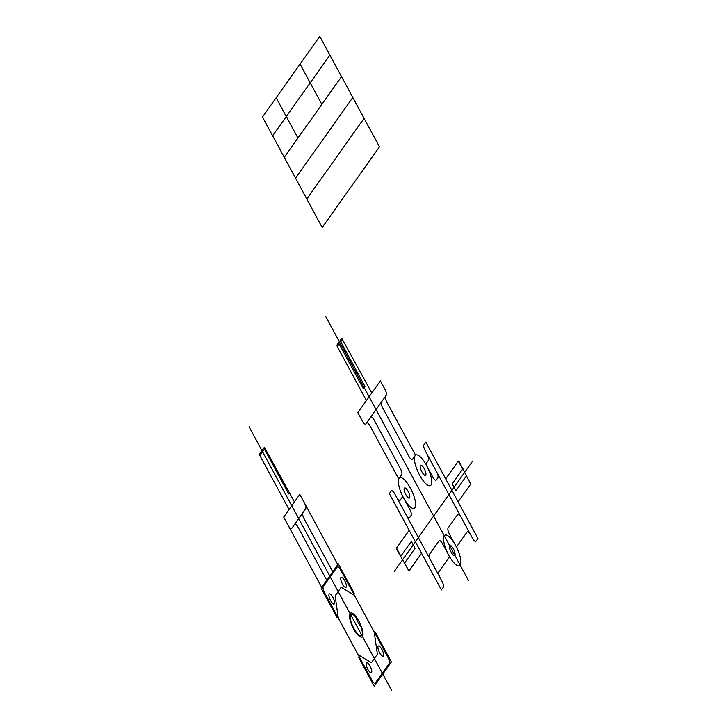 <?xml version="1.0" encoding="UTF-8"?>
<svg xmlns="http://www.w3.org/2000/svg" width="727" height="727" viewBox="0 0 727 727"><rect width="100%" height="100%" fill="white"/><g stroke="black" fill="none" stroke-linecap="round" stroke-linejoin="round"><path stroke-width="1.09" d="M322.206 227.46L379.476 146.809L319.753 36.35L262.483 117.002L322.206 227.46M306.812 198.98L364.082 118.328M295.544 178.133L352.813 97.482M284.275 157.296L341.545 76.644M272.625 135.758L329.894 55.107M297.934 138.048L276.151 97.754M321.852 104.37L300.069 64.076M366.426 400.532L337.292 346.643L336.937 345.107L341.772 338.3L371.806 392.962M370.688 417.162L365.854 423.968A5.289 1.645 -115.3 0 1 362.3 420.888L357.838 412.636L380.394 380.866L384.856 389.127A5.289 1.645 -115.3 0 1 386.264 395.224L370.688 417.162A5.289 1.645 -115.3 0 1 374.241 420.242L400.313 468.452A5.289 1.645 -115.3 0 1 401.722 474.558L399.041 478.33M394.407 571.313L472.723 461.018M453.366 548.858A5.607 1.745 -115.3 0 1 453.939 555.483A5.607 1.745 -115.3 0 1 449.386 547.058A5.607 1.745 -115.3 0 1 453.366 548.858M424.232 468.724A5.607 1.745 -115.3 0 1 424.795 475.34A5.607 1.745 -115.3 0 1 420.242 466.916A5.607 1.745 -115.3 0 1 424.232 468.724M408.12 491.416A5.607 1.745 -115.3 0 1 408.683 498.031A5.607 1.745 -115.3 0 1 404.13 489.607A5.607 1.745 -115.3 0 1 408.12 491.416M455.665 545.623A16.921 5.253 -115.3 0 1 457.383 565.606A16.921 5.253 -115.3 0 1 443.634 540.17A16.921 5.253 -115.3 0 1 455.665 545.623L449.477 534.172A5.289 1.645 -115.3 0 1 448.068 528.066L457.737 514.443A5.289 1.645 -115.3 0 1 461.3 517.524L425.313 450.967A5.289 1.645 -115.3 0 1 423.905 444.869L425.84 442.143L477.939 538.507L476.003 541.224A5.289 1.645 -115.3 0 1 472.45 538.153L461.3 517.524M410.419 488.171A16.921 5.253 -115.3 0 1 412.136 508.155A16.921 5.253 -115.3 0 1 398.387 482.719A16.921 5.253 -115.3 0 1 410.419 488.171M426.531 465.489A16.921 5.253 -115.3 0 1 428.248 485.463A16.921 5.253 -115.3 0 1 414.49 460.037A16.921 5.253 -115.3 0 1 426.531 465.489L432.719 476.939A5.289 1.645 -115.3 0 0 436.273 480.011L437.89 477.739A5.289 1.645 -115.3 0 0 436.482 471.632M415.562 455.211L386.964 402.322A5.289 1.645 -115.3 0 1 385.564 396.215M398.714 478.939L370.116 426.049A5.289 1.645 -115.3 0 0 366.562 422.978M415.153 455.647L412.463 459.428A5.289 1.645 -115.3 0 1 408.91 456.347L382.838 408.129A5.289 1.645 -115.3 0 1 381.439 402.031M440.208 577.938L394.816 493.987A5.289 1.645 -115.3 0 0 391.253 490.907L389.327 493.633L441.407 589.961L443.343 587.234A5.289 1.645 -115.3 0 0 441.934 581.137L440.208 577.938A5.289 1.645 -115.3 0 1 438.799 571.84L449.559 556.682M456.411 547.04L467.17 531.882A5.289 1.645 -115.3 0 1 470.723 534.963M396.542 497.177A5.289 1.645 -115.3 0 0 400.095 500.258L402.803 496.441M425.758 464.117L428.467 460.3A5.289 1.645 -115.3 0 0 427.058 454.202M421.569 553.265L408.938 571.049L396.887 549.639L396.533 548.103L409.165 530.328M458.101 501.812L470.723 484.037L459.219 461.863L458.319 461.091L445.696 478.875M408.938 571.049L404.603 563.016M470.723 484.037L466.389 476.003M337.292 346.643L339.173 343.998M430.775 560.499A5.289 1.645 -115.3 0 1 429.375 554.401L439.044 540.779A5.289 1.645 -115.3 0 1 442.598 543.851L448.795 555.31M405.966 514.616A5.289 1.645 -115.3 0 0 409.519 517.688L411.137 515.416A5.289 1.645 -115.3 0 0 409.728 509.309L403.54 497.859M404.33 563.398L415.072 548.267L411.355 541.379L400.604 556.518M466.652 475.622L455.911 490.761L452.185 483.873L462.935 468.742M338.546 342.835L363.355 388.727L364.972 386.455L340.154 340.572M400.877 556.137L396.533 548.103M462.663 469.124L458.319 461.091M340.781 341.726L342.662 339.073M468.542 580.637L325.86 316.754M391.744 690.65L249.061 426.767M387.882 657.253L340.763 570.104A5.289 1.645 -115.3 0 0 337.201 567.033L323.233 586.707A5.289 1.645 -115.3 0 0 324.642 592.805L371.761 679.954A5.289 1.645 -115.3 0 0 375.314 683.026L389.29 663.36A5.289 1.645 -115.3 0 0 387.882 657.253M359.356 657.008L358.82 657.771L374.196 686.215L391.39 662.006L375.514 632.635L374.978 633.39M337.546 616.669L337.001 617.423L321.125 588.061L338.319 563.843L354.194 593.214L353.658 593.968M358.947 621.249A13.222 4.108 -115.3 0 1 360.292 636.861A13.222 4.108 -115.3 0 1 349.542 616.987A13.222 4.108 -115.3 0 1 358.947 621.249M289.064 509.509L259.921 455.602L259.566 454.066L264.401 447.259L294.444 501.948M321.661 587.307L283.694 517.079L299.815 494.378L304.277 502.639A5.289 1.645 -115.3 0 1 305.685 508.736L294.617 524.331A5.289 1.645 -115.3 0 1 298.17 527.402L326.714 580.191M288.156 525.339A5.289 1.645 -115.3 0 0 291.718 528.411L294.617 524.331M259.921 455.602L265.291 448.041M337.782 564.606L304.277 502.639M381.902 649.502A5.607 1.745 -115.3 0 1 382.475 656.127A5.607 1.745 -115.3 0 1 377.913 647.702A5.607 1.745 -115.3 0 1 381.902 649.502M370.088 666.141A5.607 1.745 -115.3 0 1 370.661 672.757A5.607 1.745 -115.3 0 1 366.108 664.333A5.607 1.745 -115.3 0 1 370.088 666.141M332.893 597.349A5.607 1.745 -115.3 0 1 333.466 603.964A5.607 1.745 -115.3 0 1 328.913 595.54A5.607 1.745 -115.3 0 1 332.893 597.349M344.707 580.719A5.607 1.745 -115.3 0 1 345.28 587.334A5.607 1.745 -115.3 0 1 340.718 578.91A5.607 1.745 -115.3 0 1 344.707 580.719M356.966 617.977L356.285 618.941L360.001 625.82L360.683 624.866M360.401 625.265A11.886 3.69 -115.3 0 1 359.311 635.343A11.886 3.69 -115.3 0 1 350.341 618.759A11.886 3.69 -115.3 0 1 356.675 618.386M289.473 492.77L288.674 493.897L263.865 448.014M332.73 571.713L304.186 518.924A5.289 1.645 -115.3 0 1 302.786 512.826M358.12 654.736L371.352 662.751L377.368 654.273L374.241 632.036M338.273 618.032L335.147 595.795L341.163 587.316L354.394 595.331"/></g></svg>
